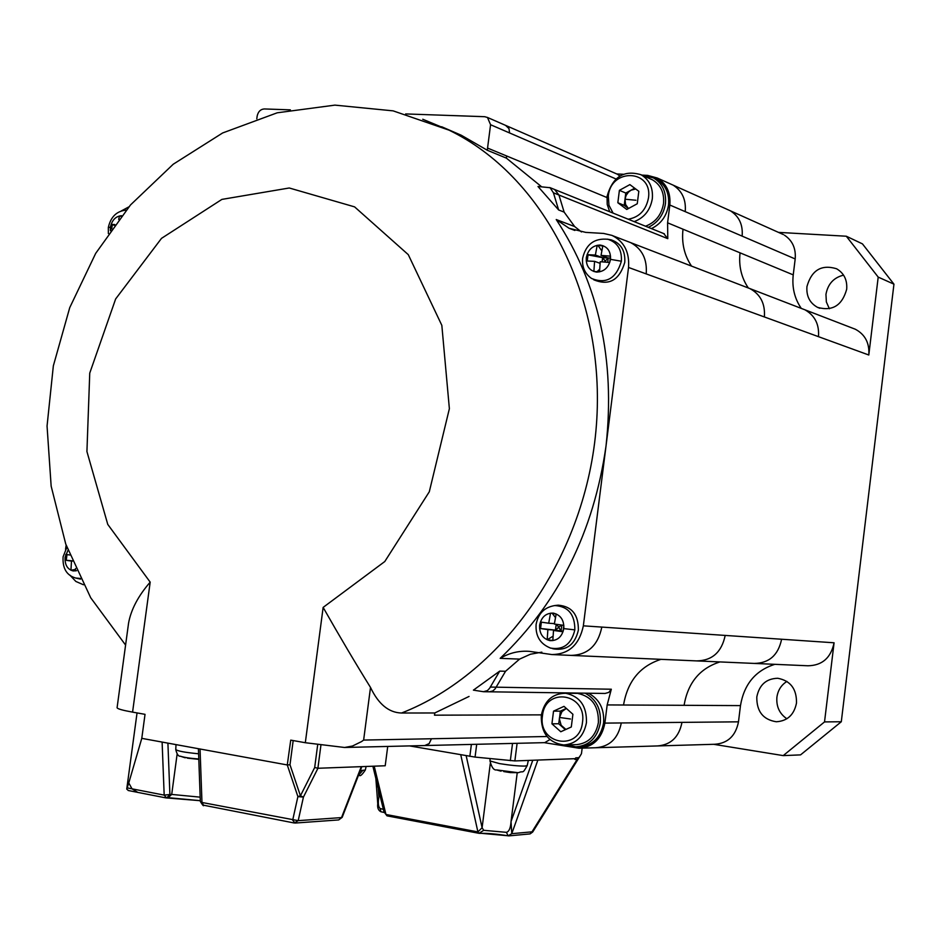 <?xml version="1.0" encoding="UTF-8"?>
<svg xmlns="http://www.w3.org/2000/svg" width="941" height="941" viewBox="0 0 941 941"><rect width="100%" height="100%" fill="white"/><g stroke="black" fill="none" stroke-linecap="round" stroke-linejoin="round"><path stroke-width="1.41" d="M605.039 693.458L608.756 692.423L611.321 689.224L607.168 704.927L604.887 723.111C601.758 738.791 593.124 747.166 578.986 748.224L544.286 742.661M549.909 739.567L544.721 742.649M579.997 746.754C592.924 745.26 600.793 737.309 603.593 722.9C604.51 709.079 599.464 699.187 588.454 693.223M641.868 175.108L647.608 175.379L657.124 177.967C666.593 183.648 670.815 192.67 669.827 205.02L667.592 222.817L667.781 238.661L663.687 233.544M616.767 173.956L623.283 174.25M619.872 176.026L617.402 174.238M651.431 228.592C660.994 223.934 666.698 216.054 668.533 204.95C669.474 193.34 665.534 184.812 656.689 179.366M566.894 744.884L575.904 746.86C589.242 745.731 597.382 737.756 600.323 722.935C601.24 709.079 596.182 699.163 585.149 693.176M566.317 708.408L560.33 711.149L559.436 719.1L561.165 725.299L565.917 729.428M570.505 719.006L559.53 717.454L561.977 711.572L566.353 708.444M634.175 221.629C644.279 217.771 650.325 210.137 652.325 198.727C653.219 187.765 649.455 179.766 641.068 174.755C623.883 169.639 612.544 176.861 607.051 196.422L607.216 204.432L609.697 211.749M628.212 219.218C639.28 217.242 646.032 210.184 648.455 198.057C652.948 169.404 610.862 167.58 608.321 196.01L608.956 205.291L613.073 213.101M576.562 744.649C588.513 743.284 595.794 735.933 598.382 722.617C598.817 706.244 591.971 696.516 577.821 693.435M541.287 715.395C544.321 700.774 552.485 693.399 565.753 693.27C579.997 696.387 586.89 706.197 586.443 722.723C583.702 736.521 576.139 743.943 563.741 744.966C548.427 742.72 540.946 732.863 541.287 715.395M559.53 717.454L558.731 723.758L565.365 729.687M617.837 202.738L619.401 190.341L629.87 184.612L638.821 191.305L637.257 203.75L626.741 209.455L617.837 202.738L624.224 205.373L628.388 208.514M634.669 188.2L625.777 193.046L624.224 205.373M625.777 193.046L619.401 190.341M635.916 200.245L625 199.21L626.153 195.352L628.494 192.082L630.988 190.211L635.74 189M625 199.21L625.565 204.479L628.423 208.537M648.325 227.346C657.912 222.664 663.628 214.76 665.463 203.632C666.416 191.846 662.37 183.26 653.336 177.849L642.503 175.402M582.491 722.312C587.055 693.117 545.086 686.624 542.463 715.819C537.723 744.684 579.68 751.824 582.491 722.312M572.904 714.266L571.293 726.993L560.789 731.757L551.932 723.817L553.531 711.149L564 706.362L572.904 714.266M560.33 711.149L553.531 711.149M645.514 226.205C655.536 222.394 661.535 214.842 663.523 203.538C664.393 192.799 660.747 184.918 652.572 179.896M558.731 723.758L551.932 723.817M434.836 712.949L434.483 715.172L434.766 712.972L469.053 696.446M541.475 186.671L506.399 158.135L487.344 150.278L487.556 148.066L606.933 197.528M553.332 613.579L556.19 613.979L554.331 624.036L563.824 625.353L563.012 631.776L553.52 630.446L552.814 640.598L549.956 640.186L547.18 639.774L547.885 629.635L539.593 628.4L540.405 622.013L548.697 623.236L550.544 613.179L553.426 613.132C560.671 614.991 564.13 620.154 563.812 628.612C562.024 636.869 557.39 640.868 549.944 640.633L549.956 640.186M563.071 631.246L561.071 630.929L561.801 625.189M553.037 636.21L547.18 639.774M556.249 624.306L555.461 630.117L547.885 629.635M561.401 625.012L555.461 630.117L539.593 628.4M553.52 630.446L561.071 630.929L555.461 630.117L561.071 630.929L556.743 624.377M256.799 118.789L257.152 116.119C258.128 111.65 260.516 109.262 264.315 108.944L290.381 109.862M405.653 113.932L484.768 116.708L487.497 117.507L490.579 124.73L487.556 148.066M558.636 209.961L537.993 186.494L550.097 187.706L553.426 192.811L558.636 209.961L564.13 212.101L574.657 226.558L556.237 219.547C598.782 284.37 615.379 359.838 606.028 445.963C593.783 531.912 558.507 602.711 500.177 658.347C509.387 652.878 519.173 650.56 529.56 651.372L551.861 654.56C568.87 654.289 579.362 644.714 583.349 625.836L628.529 267.456C629.635 252.176 624.13 241.496 612.026 235.403L603.628 233.439L585.69 232.38L569.105 228.287L556.237 219.547M786.876 718.783C779.513 713.748 776.196 706.573 776.901 697.246C777.925 690.235 781.277 684.954 786.947 681.413M756.799 696.975C759.281 684.825 766.28 678.59 777.772 678.273C790.487 680.696 796.733 688.941 796.498 702.998C794.122 714.807 787.394 721.065 776.29 721.759C763.092 719.665 756.599 711.408 756.799 696.975M829.386 308.754L826.363 301.979L825.951 294.357C827.88 283.959 833.75 277.548 843.571 275.148M806.943 286.582C811.601 270.126 821.481 264.186 836.584 268.761C844.018 273.137 847.382 279.971 846.688 289.252C842.171 305.449 832.479 311.495 817.6 307.389C809.789 303.084 806.237 296.156 806.943 286.582M846.312 236.226L878.2 277.101L893.95 284.17L862.45 243.884L846.312 236.226L778.489 232.38M669.827 205.02L795.192 258.951C796.051 248.459 792.463 240.531 784.453 235.179M795.192 258.951L793.239 274.878C791.863 287.381 794.545 298.556 801.273 308.401M852.534 328.15L855.31 329.221C865.12 334.478 869.613 343.077 868.802 355.004L878.2 277.101M713.678 744.307L783.218 755.611L800.556 754.882L841.301 721.747L893.95 284.17M841.301 721.747L824.528 721.912L783.218 755.611M824.528 721.912L834.079 642.785C830.915 657.877 822.187 665.534 807.884 665.781M774.878 664.322C755.552 670.415 744.084 684.178 740.473 705.609L738.485 721.829L604.887 723.111M714.819 744.26C727.805 743.331 735.697 735.85 738.485 721.829M530.077 833.914L532.688 832.02L531.994 831.832L530.018 833.914M582.161 748.142L581.467 753.659L580.362 755.552L578.844 757.717L575.751 757.834L575.422 758.669L514.868 760.928L475.064 757.093L476.699 744.296M480.016 833.361C487.426 833.161 496.789 833.973 508.116 835.82L511.763 833.691L531.994 831.832L577.186 759.375L574.927 759.458L575.422 758.669M578.844 757.717L577.186 759.375M507.858 835.737L480.651 833.267M384.128 812.483L380.834 811.718L380.176 808.519C378.247 806.99 377.823 803.143 378.894 796.98L377.788 804.179M508.14 835.82L509.046 835.867M409.582 745.919L475.064 757.093M378.235 788.287L378.894 796.98L379.399 793.051M478.746 833.232L386.998 815.835L383.916 811.601M478.993 833.314L483.733 830.315L482.098 827.751L477.91 831.915L478.981 833.314L386.986 815.835L383.963 811.789L372.871 766.221M479.004 833.314L479.91 833.361M537.876 760.069L511.763 833.691L511.034 821.587C510.598 828.056 509.057 831.632 506.423 832.338L508.105 835.808M466.171 755.741L482.098 827.751L490.285 763.598M517.232 772.726L511.034 821.587L532.771 760.257M510.234 772.596L518.55 772.655M503.741 771.573L510.422 772.608M555.461 630.117L556.178 624.401M554.402 623.624L548.697 623.236M434.766 712.972L401.548 713.019C388.762 712.655 378.423 704.127 370.507 687.436C355.851 663.875 340.066 637.198 323.139 607.404L384.787 561.53L429.296 491.778L449.375 408.7L441.835 325.351L408.288 254.658L354.581 206.867L289.263 187.988L221.888 199.398L161.511 238.355L115.649 298.944L89.748 373.118L86.925 451.551L107.768 524.408L150.184 582.138C138.198 595.947 130.975 609.662 128.541 623.26M499.73 671.109L473.405 690.141L483.474 691.717L487.45 690.576L489.614 688.259L499.73 671.109L505.54 671.286L519.573 659.112L500.177 658.347M441.67 126.753L461.255 135.233L487.344 150.278M65.564 549.297L66.129 545.145M128.835 206.891L121.236 210.984M114.273 225.252L111.12 224.429L110.767 230.086M111.12 224.429L114.79 224.546M120.695 216.289L119.542 215.948L118.672 219.394M83.467 584.773L75.868 581.456L69.799 575.045M80.573 579.115L76.833 578.315M75.551 568.529L75.503 570.893L70.951 570.222L71.481 561.095L65.035 560.13L65.823 554.39L69.834 555.002M72.351 561.177L71.481 561.095M75.527 569.458L70.951 570.222M72.21 560.836L65.035 560.13M295.027 823.057L292.686 820.164L297.897 796.592L287.276 764.951L290.734 740.132L305.319 742.72L344.571 747.483L352.522 746.013L361.556 741.579L363.638 740.073L370.507 687.436M150.184 582.138L132.575 712.125L145.032 714.337L141.785 738.356L162.111 742.073L164.181 795.11L132.034 788.84L128.764 782.959L141.785 738.356M132.575 712.125C122.542 710.314 117.366 708.844 117.084 707.726L128.576 623.06M287.276 764.951L162.111 742.073M387.727 746.436L385.21 765.762L317.952 768.268L303.425 797.098L297.897 796.592L300.426 795.815L289.993 764.762L287.452 764.962M128.47 790.511L126.741 789.099L137.045 712.925M126.741 789.099L128.764 782.959M137.668 792.322L132.034 788.84M169.157 797.756L200.292 800.673M317.693 744.66L314.694 767.503L317.952 768.268M314.694 767.503L300.426 795.815L303.425 797.098L298.203 820.646L341.536 817.588L361.285 766.656M552.332 613.438L555.449 617.555M342.148 817.388L338.654 819.917M203.879 805.273L294.215 822.987L298.203 820.646L201.974 802.473L200.327 801.485C202.75 805.32 203.809 806.578 203.515 805.249M167.91 743.131L169.898 794.522L164.181 795.11L166.557 797.944M166.651 797.944L169.898 794.522L171.709 794.427L200.174 797.156M187.388 758.152L198.704 759.34M608.474 239.402L611.203 239.861C620.919 243.249 625.436 250.729 624.777 262.327C619.46 280.077 609.25 285.958 594.171 279.959M602.781 245.942L597.194 245.307L602.852 245.66L601.04 255.399L610.521 256.164L609.721 262.492L600.24 261.716L599.523 271.867L593.877 271.49L594.583 261.351L600.076 263.315M607.71 262.304L608.251 258.046L601.04 255.399M610.262 258.034L602.628 257.681L587.055 254.682L595.382 255.046L597.194 245.307M598.123 245.648L601.793 250.871M606.004 262.163L605.216 261.057L608.251 258.046L602.628 257.681L595.382 255.046M604.157 262.01L605.216 261.057L602.628 257.681L602.264 261.857M599.64 269.267L597.065 271.69M587.055 254.682L586.255 260.963L594.583 261.351M602.099 261.845L602.628 257.681M556.625 605.345L558.225 605.169C571.81 606.333 578.515 614.649 578.374 630.141C574.951 644.561 566.764 650.819 553.79 648.914L552.296 648.561M615.99 178.978L509.587 132.952L508.975 128.588L505.564 125.365M506.611 155.959L506.399 158.135M667.781 238.661L558.942 195.022L554.602 189.494M548.156 639.833L552.814 640.515M564.13 212.101L558.942 195.022L553.426 192.811M541.369 622.154L540.569 628.459M509.587 132.952L490.579 124.73M434.483 715.172L541.357 714.866M685.213 211.643C686.201 200.068 682.378 191.376 673.756 185.553M424.732 745.554L429.155 743.602L431.437 738.756L546.992 736.509M611.321 689.224L490.214 687.071M660.97 659.347C640.033 666.099 627.565 681.319 623.542 705.009L607.168 704.927M541.863 652.148L530.383 654.242L519.573 659.112M505.54 671.286L495.107 688.883L492.813 690.976L489.391 691.8L605.098 693.458M793.239 274.878L740.061 252.835C738.603 265.927 741.343 277.619 748.271 287.911M719.959 661.923C699.845 668.333 687.895 682.801 684.083 705.315L623.542 705.009M740.473 705.609L684.083 705.315M595.618 747.742C609.639 746.719 618.202 738.462 621.295 722.959M805.484 310.13C815.035 315.811 819.364 324.657 818.47 336.666L764.374 316.952C765.315 303.755 760.481 294.298 749.871 288.581L855.298 329.221M570.811 655.395C587.584 655.065 597.923 645.632 601.828 627.082L725.193 635.422C721.665 652.184 712.125 660.676 696.587 660.9L807.79 665.769M657.324 745.942C670.815 744.966 679.037 737.109 681.978 722.37M764.374 316.952L646.208 273.902C647.314 259.281 642.138 248.871 630.693 242.649L612.862 235.779M725.193 635.422L834.079 642.785M818.47 336.666L868.802 355.004M740.061 252.835L683.013 229.204C681.46 243.001 684.295 255.293 691.517 266.091M742.131 236.12C743.049 225.111 739.344 216.818 731.028 211.231M683.013 229.204L667.592 222.817M781.606 639.245C778.266 655.148 769.126 663.217 754.2 663.429M574.657 226.558L581.467 231.945M517.103 743.319L514.868 760.928M384.069 809.519L380.176 808.519M512.527 743.425L510.328 760.681M469.841 756.388L471.382 744.425M374.212 766.174L385.951 814.471L477.91 831.915L460.761 754.811M490.085 758.622L489.99 760.951L499.506 763.598C510.01 765.304 518.491 766.139 524.937 766.08L527.195 765.633M506.423 832.338L483.733 830.315M401.548 713.019C504.364 672.991 586.819 554.12 596.406 425.085C606.239 296.003 542.851 175.626 449.01 130.14L422.756 119.248M108.356 233.556L108.321 227.499L110.426 227.228C111.955 220.088 115.672 216.242 121.565 215.689M110.356 230.674L110.426 227.228M112.285 224.746L111.744 228.734M80.256 578.456L75.598 578.021M76.55 570.716L73.175 570.952C67.364 569.34 64.682 564.765 65.117 557.213L67.999 550.214M72.151 570.317L75.503 570.811M67.011 554.578L66.235 560.236M431.437 738.756L363.638 740.073M323.139 607.404L305.319 742.72M127.27 787.888L132.022 788.817M320.928 745.107L317.893 768.268M293.18 740.567L289.993 764.762M203.574 805.261L201.974 802.473L200.045 749.012M167.945 797.803L171.709 794.427L177.155 753.894M175.779 749.53C177.449 751.059 185.059 752.471 198.598 753.788M180.331 756.199C184.154 757.446 190.305 758.387 198.786 758.987M360.309 770.597L365.331 770.044M362.661 770.573L358.462 775.36M359.45 775.302L358.815 775.396M646.208 273.902L628.529 267.456M601.828 627.082L583.349 625.836M607.451 239.143C617.355 242.202 622.001 249.553 621.378 261.233L610.521 259.351C608.733 267.538 604.11 271.784 596.653 272.114L596.665 271.667M596.653 272.114C589.419 270.796 585.961 266.021 586.278 257.799C588.031 249.671 592.642 245.413 600.076 245.048C607.333 246.319 610.815 251.082 610.521 259.351M587.996 255.011L587.231 260.998M554.614 605.545C568.176 606.31 574.916 614.426 574.845 629.87L563.812 628.612M549.944 640.633C542.722 638.727 539.287 633.564 539.616 625.153C541.393 616.943 546.003 612.944 553.426 613.132M574.845 629.87C571.34 644.279 563.141 650.337 550.238 648.02M621.378 261.233C616.19 278.571 606.227 284.311 591.501 278.454M496.566 769.903L518.009 772.69M577.268 746.813L579.233 746.766M487.203 117.343L618.025 174.508M549.803 187.553L664.37 233.827M576.939 693.376L564.859 693.211M656.43 179.225L653.336 177.849M657.112 177.955L783.383 234.58M344.9 747.472L544.663 742.649M579.268 748.224L715.136 744.26M551.861 654.56L696.587 660.9M749.871 288.581L630.693 242.649M532.688 832.02L580.315 755.635M509.057 835.867L529.983 833.914M375.871 778.572L377.764 803.943M528.324 760.422L527.207 765.586C522.055 774.937 523.796 770.256 518.479 772.667M380.834 811.718C378.223 810.319 377.2 807.625 377.788 803.614L377.823 804.72M461.255 135.233L449.01 130.14L393.138 110.862L334.902 105.121L277.219 112.802L222.641 132.963L173.226 164.228L130.517 204.938L95.7 253.352L69.74 307.636L53.343 365.873L47.05 426.061L51.155 486.156L65.764 544.11L90.724 597.794L125.588 645.079M76.115 578.15C66.752 575.621 62.412 568.517 63.094 556.813L66.882 547.215M128.152 790.487L136.457 792.122M200.304 800.709L165.816 797.874L136.986 792.24M338.736 819.917L342.206 817.282L361.85 766.633M295.203 823.046L338.595 819.929M198.422 748.707L200.327 801.485M176.002 744.613L175.767 749.589C176.908 754.294 178.449 756.505 180.39 756.223M366.12 766.468L365.343 769.997C362.167 774.761 360.168 776.537 359.321 775.325M489.391 691.8L483.533 691.717M569.105 228.287L574.857 230.463M591.618 278.524C584.82 273.631 581.832 266.868 582.644 258.234C585.949 244.19 594.453 237.885 608.157 239.308L611.215 239.873M550.838 648.196C540.299 644.126 535.394 636.21 536.099 624.471C538.181 613.438 544.533 607.11 555.166 605.498L558.201 605.169M565.023 744.943L575.857 744.649M817.717 307.436L819.858 308.283M652.325 179.766L641.068 174.755M593.489 279.583L594.265 280.03M489.99 760.951C491.649 767.456 493.872 770.456 496.672 769.938M497.377 770.161L501.035 771.161M108.321 227.499C110.732 216.853 116.649 211.066 126.106 210.125M180.778 756.364L185.212 757.787"/></g></svg>
